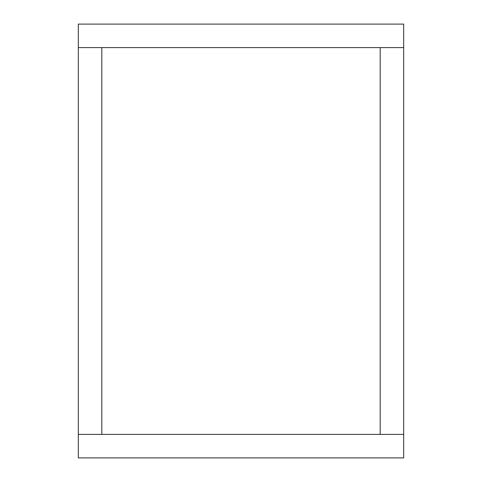 <?xml version="1.0" encoding="UTF-8"?>
<svg xmlns="http://www.w3.org/2000/svg" width="482" height="482" viewBox="0 0 482 482"><rect width="100%" height="100%" fill="white"/><g stroke="black" fill="none" stroke-linecap="round" stroke-linejoin="round"><path stroke-width="0.72" d="M101.823 47.598L380.178 47.598L380.178 434.403L101.823 434.403L101.823 47.598L78.325 47.598L78.325 24.1L403.675 24.1L403.675 434.403L380.178 434.403M380.178 47.598L403.675 47.598M101.823 434.403L78.325 434.403L78.325 47.598M403.675 434.403L403.675 457.9L78.325 457.9L78.325 434.403"/></g></svg>
